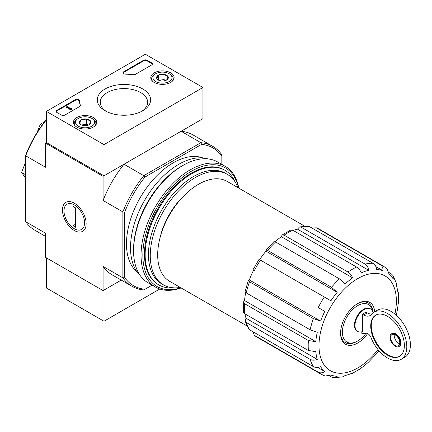 <?xml version="1.0" encoding="UTF-8"?>
<svg xmlns="http://www.w3.org/2000/svg" width="432" height="432" viewBox="0 0 432 432"><rect width="100%" height="100%" fill="white"/><g stroke="black" fill="none" stroke-linecap="round" stroke-linejoin="round"><path stroke-width="0.65" d="M366.05 333.261A21.627 12.49 -60 0 1 357.68 340.972A21.627 12.49 -60 0 1 342.414 333.185A21.627 12.49 -60 0 1 355.844 306.839A21.627 12.49 -60 0 1 372.724 311.456M361.822 331.792L361.822 333.326A1.274 0.734 -120 0 0 362.448 333.569L366.109 333.256A5.087 2.938 -120 0 1 371.072 337.759A27.227 15.719 -120 0 0 401.161 359.354A27.227 15.719 -120 0 0 401.161 327.915A27.227 15.719 -120 0 0 373.934 312.196A27.227 15.719 -120 0 0 371.282 314.491A12.722 7.344 -120 0 1 370.046 315.565A12.722 7.344 -120 0 1 363.685 314.933L362.356 314.167L362.356 331.625A12.976 7.495 120 0 1 357.669 331.43L357.129 331.123A12.976 7.495 -60 0 1 357.129 316.138A12.976 7.495 -60 0 1 370.105 308.642L370.645 308.956A12.976 7.495 120 0 0 357.669 316.445A12.976 7.495 120 0 0 357.669 331.43M373.118 312.73A12.976 7.495 120 0 0 370.645 308.956M371.639 314.069A12.722 7.344 -120 0 1 367.281 312.854L365.958 312.093L362.356 314.167M45.5 236.363L34.798 230.186A80.789 46.645 -60 0 1 25.709 221.751L45.5 233.183L45.5 257.348L103.081 290.59L121.252 280.098L103.982 290.072L103.982 321.235L159.786 289.013M282.096 235.019L281.389 236.725L352.642 277.862C351.562 275.233 350.006 273.289 347.965 272.03L284.089 235.154L282.096 235.019L290.925 229.927L292.729 230.164L356.6 267.041C358.646 268.304 360.202 270.248 361.276 272.873A58.525 33.788 -60 0 1 368.717 270.286C368.302 267.435 367.087 265.372 365.083 264.092A62.343 35.991 -60 0 1 373.059 263.304C375.068 264.584 376.277 266.647 376.699 269.498A58.525 33.788 -60 0 1 383.006 270.724C383.152 267.98 382.234 265.972 380.252 264.703A62.343 35.991 -60 0 1 383.454 266.204L319.577 229.327A62.343 35.991 -60 0 0 316.375 227.821L380.252 264.703M265.88 250.096L265.966 251.154L337.219 292.291L331.506 287.296L267.629 250.42L265.88 250.096L273.893 241.639L275.611 241.996L339.482 278.872L345.195 283.867A58.525 33.788 -60 0 1 352.642 277.862M281.389 236.725A58.525 33.788 120 0 0 275.071 241.72M265.966 251.154A58.525 33.788 120 0 0 259.659 259.664L330.907 300.802A58.525 33.788 -60 0 1 337.219 292.291M253.552 270.243A58.525 33.788 120 0 0 249.334 279.963L320.587 321.1A58.525 33.788 -60 0 1 324.799 311.38L318.206 307.573A62.343 35.991 -60 0 1 324.313 296.995M324.799 311.38L318.206 307.573M249.334 279.963L248.378 280.417L249.529 281.772L313.405 318.649L320.587 321.1M248.373 280.417L245.057 291.584L246.224 292.891L310.1 329.767A62.343 35.991 -60 0 1 313.405 318.649M245.716 292.561A58.525 33.788 120 0 0 244.55 300.532L315.797 341.669A58.525 33.788 -60 0 1 317.282 332.219L310.1 329.767M244.55 300.532L243.427 302L244.539 303.658L308.41 340.535L315.797 341.669M243.427 302L243.427 312.19L244.539 313.632L308.41 350.509A62.343 35.991 -60 0 1 308.41 340.535M245.009 313.902A58.525 33.788 120 0 0 246.029 318.244L317.282 359.381A58.525 33.788 -60 0 1 315.797 351.643L308.41 350.509M246.029 318.244L245.149 321.138L246.224 322.45L310.1 359.327C312.206 360.428 314.604 360.445 317.282 359.381M245.149 321.138L248.692 328.968L249.529 329.756L313.405 366.633A62.343 35.991 -60 0 1 310.1 359.327M317.687 367.432L324.799 371.536A58.525 33.788 -60 0 1 320.587 366.687C317.909 367.751 315.511 367.735 313.405 366.633M253.028 331.776L254.335 335.286L318.206 372.163C320.301 373.243 322.499 373.032 324.799 371.536M329.411 375.878L331.506 377.082L333.704 377.73L337.219 376.288A58.525 33.788 -60 0 1 330.907 375.062L325.096 376.051M349.92 374.047L351.562 373.826L352.642 372.913A58.525 33.788 -60 0 1 345.195 375.5L342.835 376.834L333.704 377.746M378.94 350.687A58.525 33.788 -60 0 1 376.699 353.495L368.717 361.919A58.525 33.788 -60 0 1 361.276 367.924L360.59 368.615M398.369 303.178L398.115 304.117A58.525 33.788 -60 0 1 396.635 313.567L396.317 315.268M396.608 283.694L396.635 286.405A58.525 33.788 -60 0 1 398.115 294.143L398.369 292.75L397.737 291.217M389.07 272.549L391.16 273.753L392.823 275.335L393.331 279.099A58.525 33.788 -60 0 0 389.113 274.25L387.061 268.72L383.454 266.204M375.894 266.614L383.006 270.724M316.375 227.821L313.432 227.918M365.083 264.092L301.207 227.216L299.533 226.94L308.086 226.098L309.188 226.427L373.059 263.304M299.533 226.94L297.47 229.154L368.717 270.286M297.47 229.154A58.525 33.788 120 0 0 293.198 230.44M247.039 325.982L169.625 281.291A57.634 33.275 -60 0 1 169.625 214.736A57.634 33.275 -60 0 1 227.259 181.462L304.673 226.157M202.943 87.496L103.982 144.634L46.402 111.391L145.363 54.254L202.943 87.496L202.943 118.665L103.982 175.797L46.402 142.555L45.5 143.073L103.081 176.315L124.011 164.236A80.789 46.645 120 0 0 103.081 200.486L103.081 176.315M152.113 285.136L143.802 289.931A80.789 46.645 -60 0 1 131.96 286.281A80.789 46.645 -60 0 1 122.872 277.852L122.872 211.912A80.789 46.645 -60 0 1 143.802 175.662L124.011 164.236M144.941 289.273A79.52 45.911 -60 0 1 124.67 277.571L124.67 212.188A79.52 45.911 -60 0 1 144.941 177.082L143.802 175.662L200.907 142.695L181.111 131.263L202.041 119.183L202.041 140.162M25.709 221.751L25.709 155.056A79.52 45.911 -60 0 1 45.981 119.945L46.64 119.567M74.293 230.499A16.74 9.666 -120 0 0 86.13 223.668A16.74 9.666 -120 0 0 74.293 203.164A16.74 9.666 -120 0 0 62.456 210.001A16.74 9.666 -120 0 0 74.293 230.499M124.67 212.188L122.872 211.912L103.081 200.486M46.402 119.858A80.789 46.645 -60 0 0 25.709 155.817L45.5 167.243L45.5 143.073M103.081 290.59L103.081 266.425A80.789 46.645 120 0 0 112.163 274.855L131.96 286.281M124.67 277.571L122.872 277.852L103.081 266.425M144.941 177.082L201.566 144.391L200.907 142.695A80.789 46.645 -60 0 1 212.749 146.345A80.789 46.645 -60 0 1 221.832 154.775L221.832 164.371M137.101 271.987A66.161 38.2 -60 0 1 140.173 197.732A66.161 38.2 -60 0 1 202.943 157.945M201.566 144.391A79.52 45.911 -60 0 1 221.832 156.092M212.749 146.345L192.958 134.919A80.789 46.645 120 0 0 181.111 131.263M41.969 125.231L40.3 124.265L37.136 132.419M44.491 121.846L40.3 124.265M25.709 174.83L21.6 172.46L25.709 178.308M25.709 161.865L21.6 172.46M174.139 287.847A66.161 38.2 -60 0 1 158.852 284.909A66.161 38.2 -60 0 1 158.852 208.516A66.161 38.2 -60 0 1 225.007 170.321A66.161 38.2 -60 0 1 235.197 182.088M180.268 287.431A63.817 36.844 -60 0 1 163.474 284.877A63.817 36.844 -60 0 1 163.474 211.189A63.817 36.844 -60 0 1 227.291 174.339A63.817 36.844 -60 0 1 237.902 187.607M163.474 284.877L161.676 283.84A63.817 36.844 -60 0 1 161.676 210.146A63.817 36.844 -60 0 1 225.493 173.302L227.291 174.339M367.643 333.601A24.176 13.959 -60 0 1 349.871 345.379A24.176 13.959 -60 0 1 340.589 333.18A24.176 13.959 -60 0 1 357.68 303.572A24.176 13.959 -60 0 1 374.706 311.753M357.68 340.972L356.783 341.491A22.901 13.225 -60 0 1 340.594 332.651M357.226 303.842A22.901 13.225 -60 0 1 372.924 312.001M394.297 334.476A6.491 3.748 -120 0 0 398.795 343.413A6.491 3.748 -120 0 0 399.697 343.829M401.161 359.354L404.762 357.28A27.227 15.719 -120 0 0 404.762 325.841A27.227 15.719 -120 0 0 377.536 310.117L373.934 312.196M387.547 355.201A23.792 13.738 -120 0 0 399.443 356.378A23.792 13.738 -120 0 0 399.443 328.909A23.792 13.738 -120 0 0 375.651 315.171A23.792 13.738 -120 0 0 372.006 334.238A23.792 13.738 -120 0 0 387.547 355.201M398.887 346.583L399.427 346.27A7.382 4.261 -120 0 0 399.427 337.748A7.382 4.261 -120 0 0 392.045 333.488L391.505 333.801A7.382 4.261 -120 0 0 390.377 339.714A7.382 4.261 -120 0 0 395.194 346.216A7.382 4.261 -120 0 0 398.887 346.583A7.382 4.261 -120 0 0 398.887 338.062A7.382 4.261 -120 0 0 391.505 333.801M375.926 315.02A23.792 13.738 -120 0 0 372.622 334.168A23.792 13.738 -120 0 0 388.087 354.888A23.792 13.738 -120 0 0 399.713 356.222M395.194 345.487A6.491 3.748 -120 0 0 398.439 345.811A6.491 3.748 -120 0 0 398.439 338.315A6.491 3.748 -120 0 0 391.954 334.573A6.491 3.748 -120 0 0 390.955 339.773A6.491 3.748 -120 0 0 395.194 345.487M46.402 257.866L46.402 287.993L103.982 321.235M170.71 72.862A11.675 6.739 180 0 1 174.128 77.711A11.675 6.739 180 0 1 162.459 84.37A11.675 6.739 180 0 1 150.784 77.711A11.675 6.739 180 0 1 157.923 71.42A11.675 6.739 180 0 1 170.71 72.862M93.339 117.531A11.675 6.739 180 0 1 96.757 122.38A11.675 6.739 180 0 1 85.088 129.038A11.675 6.739 180 0 1 73.413 122.38A11.675 6.739 180 0 1 80.552 116.089A11.675 6.739 180 0 1 93.339 117.531M142.803 88.976A26.66 15.39 180 0 1 142.803 110.743A26.66 15.39 180 0 1 105.1 110.743A26.66 15.39 180 0 1 105.1 88.976A26.66 15.39 180 0 1 142.803 88.976M64.935 115.025A2.543 1.469 180 0 1 61.339 115.025L56.84 112.428A2.543 1.469 180 0 1 56.095 111.391A2.543 1.469 180 0 1 56.84 110.354L75.109 99.803A2.543 1.469 180 0 1 77.841 99.473A2.543 1.469 180 0 1 79.45 100.791A44.528 25.709 180 0 0 80.379 105.165A2.543 1.469 180 0 1 80.433 105.467A2.543 1.469 180 0 1 79.688 106.51L64.935 115.025M135.47 74.304A2.543 1.469 180 0 1 133.142 74.704A44.528 25.709 180 0 0 125.561 74.169A2.543 1.469 180 0 1 123.109 72.7A2.543 1.469 180 0 1 123.854 71.663L143.564 60.28A2.543 1.469 180 0 1 147.161 60.28L151.659 62.878A2.543 1.469 180 0 1 152.404 63.92A2.543 1.469 180 0 1 151.659 64.957L135.47 74.304M46.402 142.555L46.402 111.391M103.982 175.797L103.982 144.634M106.207 111.348A23.706 13.684 180 0 1 100.246 102.276A23.706 13.684 180 0 1 114.88 89.629A23.706 13.684 180 0 1 140.713 92.599A23.706 13.684 180 0 1 147.658 102.276A23.706 13.684 180 0 1 141.696 111.348M120.193 115.101A23.706 13.684 180 0 1 127.715 115.101M56.149 111.704A2.543 1.469 180 0 1 56.84 110.975L75.109 100.429A2.543 1.469 180 0 1 77.841 100.1A2.543 1.469 180 0 1 79.45 101.412L79.45 100.791M80.379 105.165L80.379 105.775A44.528 25.709 180 0 1 79.45 101.412M71.593 109.107L71.053 109.415L66.555 106.823L67.095 106.51L70.891 108.702L71.685 108.535L71.302 108.848L71.593 109.728L71.053 110.041L71.053 109.415M71.685 108.535L71.593 109.21M71.053 110.041L66.555 107.444L66.555 106.823M123.169 73.013A2.543 1.469 180 0 1 123.854 72.284L143.564 60.907A2.543 1.469 180 0 1 147.161 60.907L151.659 63.504A2.543 1.469 180 0 1 152.35 64.228M79.412 123.179A5.875 3.391 180 0 1 80.93 119.902A5.875 3.391 180 0 1 86.611 119.021A5.875 3.391 180 0 1 90.763 121.419L89.24 124.697A5.875 3.391 180 0 1 83.565 125.577A5.875 3.391 180 0 1 80.93 124.697A5.875 3.391 180 0 1 79.412 123.179L80.93 119.902L86.611 119.021L90.763 121.419A5.875 3.391 180 0 1 89.24 124.697M77.441 118.924L78.338 118.406A9.542 5.508 180 0 1 91.832 118.406A9.542 5.508 180 0 1 91.832 126.193A9.542 5.508 180 0 1 78.338 126.193A9.542 5.508 180 0 1 78.338 118.406L77.441 118.924A10.816 6.242 180 0 0 74.272 123.336L74.272 124.837M91.832 118.406L92.734 118.924A10.816 6.242 180 0 1 95.904 123.336A10.816 6.242 180 0 1 94.937 125.912M75.238 125.912A10.816 6.242 180 0 1 74.272 123.336M81.967 125.172A5.087 2.938 180 0 1 83.77 124.654L81.535 124.999M88.247 125.161L86.611 124.216L83.77 124.654A5.087 2.938 180 0 1 88.209 125.172M86.611 124.216L86.611 119.021M80.93 124.648L80.93 119.902M156.778 78.505A5.875 3.391 180 0 1 158.301 75.233A5.875 3.391 180 0 1 163.976 74.353A5.875 3.391 180 0 1 168.134 76.75L166.612 80.028A5.875 3.391 180 0 1 160.936 80.908A5.875 3.391 180 0 1 158.301 80.028A5.875 3.391 180 0 1 156.778 78.505L158.301 75.233L163.976 74.353L168.134 76.75A5.875 3.391 180 0 1 166.612 80.028M154.813 74.255L155.709 73.732A9.542 5.508 180 0 1 169.204 73.732A9.542 5.508 180 0 1 169.204 81.524A9.542 5.508 180 0 1 155.709 81.524A9.542 5.508 180 0 1 155.709 73.732L154.813 74.255A10.816 6.242 180 0 0 151.643 78.667L151.643 80.168M169.204 73.732L170.105 74.255A10.816 6.242 180 0 1 173.27 78.667A10.816 6.242 180 0 1 172.309 81.243M152.604 81.243A10.816 6.242 180 0 1 151.643 78.667M159.332 80.503A5.087 2.938 180 0 1 161.141 79.985L158.906 80.33M165.613 80.492L163.976 79.547L161.141 79.985A5.087 2.938 180 0 1 165.58 80.503M163.976 79.547L163.976 74.353M158.301 79.979L158.301 75.233M180.889 287.793A68.45 39.517 -60 0 1 142.97 251.078A68.45 39.517 -60 0 1 187.769 173.48A68.45 39.517 -60 0 1 238.529 187.969M158.512 284.71A66.161 38.2 -60 0 1 144.466 254.232A66.161 38.2 -60 0 1 191.246 173.2A66.161 38.2 -60 0 1 224.667 170.127M181.148 287.939A69.719 40.252 -60 0 1 155.488 287.08A69.719 40.252 -60 0 1 155.488 206.572A69.719 40.252 -60 0 1 225.207 166.32A69.719 40.252 -60 0 1 238.783 188.114M155.488 287.08L148.019 282.771A69.719 40.252 -60 0 1 133.58 250.852A69.719 40.252 -60 0 1 182.876 165.461A69.719 40.252 -60 0 1 217.739 162.011L225.207 166.32M133.58 250.852L133.58 249.502A68.067 39.301 -60 0 1 181.71 166.136L182.876 165.461M140.308 275.681A68.067 39.301 -60 0 1 144.617 200.297A68.067 39.301 -60 0 1 207.743 158.879M84.586 222.777A14.564 8.408 60 0 1 74.293 228.722A14.564 8.408 60 0 1 63.995 210.886A14.564 8.408 60 0 1 74.293 204.941A14.564 8.408 60 0 1 84.586 222.777M75.643 227.27L72.943 225.715L72.943 206.393L75.643 207.949L75.643 227.27M75.643 224.154L72.943 225.715M347.965 272.03A62.343 35.991 -60 0 1 356.6 267.041M284.089 235.154A62.343 35.991 -60 0 1 292.729 230.164M331.506 287.296A62.343 35.991 -60 0 1 339.482 278.872M267.629 250.42A62.343 35.991 -60 0 1 275.611 241.996M254.335 270.697A62.343 35.991 -60 0 1 260.442 260.118M246.224 292.891A62.343 35.991 -60 0 1 249.529 281.772M244.539 313.632A62.343 35.991 -60 0 1 244.539 303.658M249.529 329.756A62.343 35.991 -60 0 1 246.224 322.45M254.335 335.286A62.343 35.991 -60 0 0 257.234 337.306L321.111 374.182A62.343 35.991 -60 0 1 318.206 372.163M301.207 227.216A62.343 35.991 -60 0 1 309.188 226.427M160.099 237.562A52.164 30.116 -60 0 1 184.631 195.075M378.011 349.58A54.707 31.585 -60 0 1 321.597 360.25A54.707 31.585 -60 0 1 350.584 283.495A54.707 31.585 -60 0 1 396.365 300.974A54.707 31.585 -60 0 1 394.891 314.053M367.281 312.854L363.685 314.933M56.84 110.975L56.84 110.354M75.109 100.429L75.109 99.803M71.415 109.004L71.415 108.691M151.659 63.504L151.659 62.878M147.161 60.907L147.161 60.28M143.564 60.907L143.564 60.28M123.854 72.284L123.854 71.663M225.007 170.321L224.327 169.922M158.852 284.909L158.166 284.515M398.374 303.178L398.369 292.75M396.625 283.689L392.834 275.33M321.111 374.182L325.091 376.051M351.562 373.826L360.59 368.62M315.986 227.642L319.577 229.327M252.941 269.892L259.049 259.313M257.234 337.306L253.978 335.038M95.904 123.336L95.904 124.837M173.27 78.667L173.27 80.168"/></g></svg>
